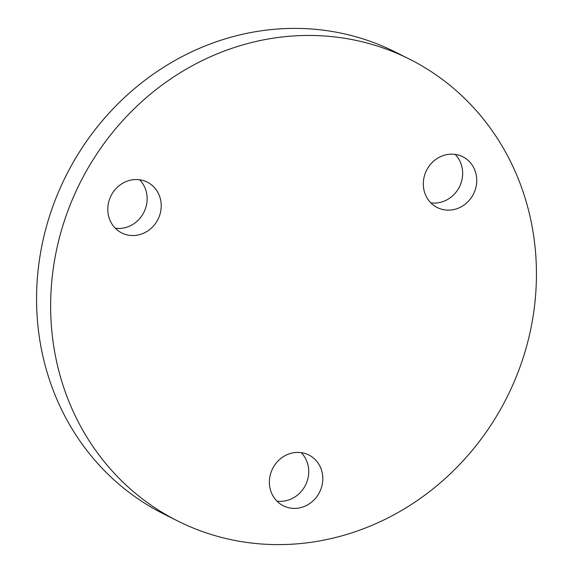 <?xml version="1.0" encoding="UTF-8"?>
<svg xmlns="http://www.w3.org/2000/svg" width="573" height="573" viewBox="0 0 573 573"><rect width="100%" height="100%" fill="white"/><g stroke="black" fill="none" stroke-linecap="round" stroke-linejoin="round"><path stroke-width="0.86" d="M272.769 468.299A28.421 26.279 116.6 0 0 283.356 505.801A28.421 26.279 116.6 0 0 319.419 492.494A28.421 26.279 116.6 0 0 308.833 454.991A28.421 26.279 116.6 0 0 272.769 468.299M276.902 501.103A28.421 26.279 116.6 0 0 305.337 485.431A28.421 26.279 116.6 0 0 301.205 452.627M426.699 170.052A28.421 26.279 116.6 0 0 437.292 207.555A28.421 26.279 116.6 0 0 473.355 194.247A28.421 26.279 116.6 0 0 462.762 156.744A28.421 26.279 116.6 0 0 426.699 170.052M430.832 202.856A28.421 26.279 116.6 0 0 459.267 187.192A28.421 26.279 116.6 0 0 455.134 154.381M111.183 195.443A28.421 26.279 116.6 0 0 121.77 232.953A28.421 26.279 116.6 0 0 157.833 219.638A28.421 26.279 116.6 0 0 147.247 182.135A28.421 26.279 116.6 0 0 111.183 195.443M115.309 228.247A28.421 26.279 116.6 0 0 143.744 212.583A28.421 26.279 116.6 0 0 139.619 179.779M505.587 400.011A258.366 238.869 116.6 0 0 409.337 59.062A258.366 238.869 116.6 0 0 81.495 180.051A258.366 238.869 116.6 0 0 177.745 521A258.366 238.869 116.6 0 0 505.587 400.011M409.337 59.062L395.255 52A258.366 238.869 116.6 0 0 67.413 172.989A258.366 238.869 116.6 0 0 163.663 513.938L177.745 521"/></g></svg>
